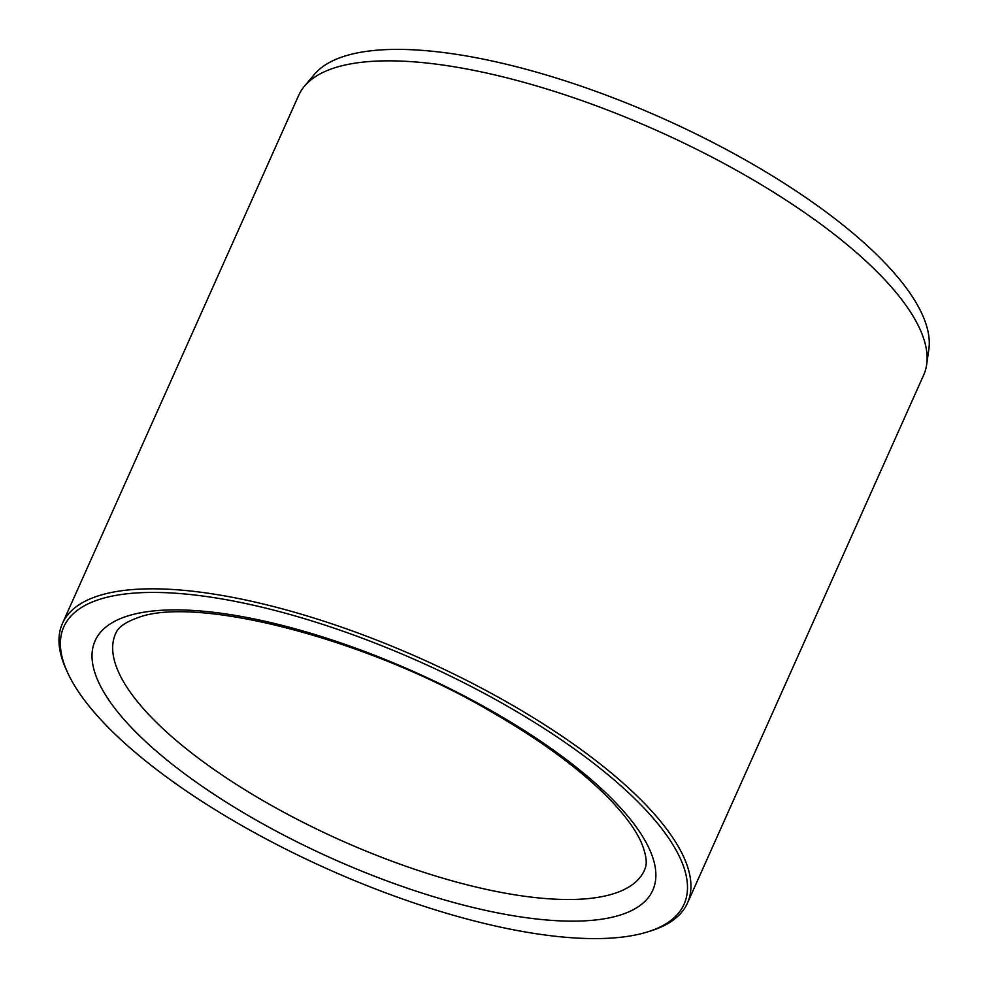 <?xml version="1.0" encoding="UTF-8"?>
<svg xmlns="http://www.w3.org/2000/svg" width="988" height="988" viewBox="0 0 988 988"><rect width="100%" height="100%" fill="white"/><g stroke="black" fill="none" stroke-linecap="round" stroke-linejoin="round"><path stroke-width="1.48" d="M647.56 931.906L650.697 930.931A342.354 114.275 -155.9 0 0 687.475 903.044L923.657 375.057A342.354 114.275 -155.9 0 0 926.67 364.523L928.844 349.332A338.118 112.867 -155.9 0 0 663.306 118.634A338.118 112.867 -155.9 0 0 314.345 74.446L304.465 86.203A342.354 114.275 -155.9 0 0 298.623 95.466L62.442 623.453A342.354 114.275 -155.9 0 0 66.171 669.456L67.53 672.445A339.724 113.398 -155.9 0 0 525.517 932.005A339.724 113.398 -155.9 0 0 647.56 931.906A339.724 113.398 -155.9 0 0 420.246 661.997A339.724 113.398 -155.9 0 0 67.53 672.445M687.475 903.044A342.354 114.275 -155.9 0 0 421.617 658.934A342.354 114.275 -155.9 0 0 62.442 623.453M926.67 364.523A342.354 114.275 -155.9 0 0 657.798 130.947A342.354 114.275 -155.9 0 0 304.465 86.203M127.131 722.957A305.49 101.974 -155.9 0 0 615.388 916.444A305.49 101.974 -155.9 0 0 379.318 657.144A305.49 101.974 -155.9 0 0 127.131 722.957M145.977 711.558A289.682 96.701 -155.9 0 0 427.409 873.454A289.682 96.701 -155.9 0 0 644.46 870.206C645.473 867.291 649.24 861.845 641.2 842.221C636.099 830.822 626.886 817.879 613.573 803.38C585.007 772.851 544.227 742.309 491.221 711.768C366.56 638.26 196.649 595.591 138.555 617.426C118.585 624.54 117.078 630.974 115.596 633.629A289.682 96.701 -155.9 0 0 145.977 711.558"/></g></svg>
